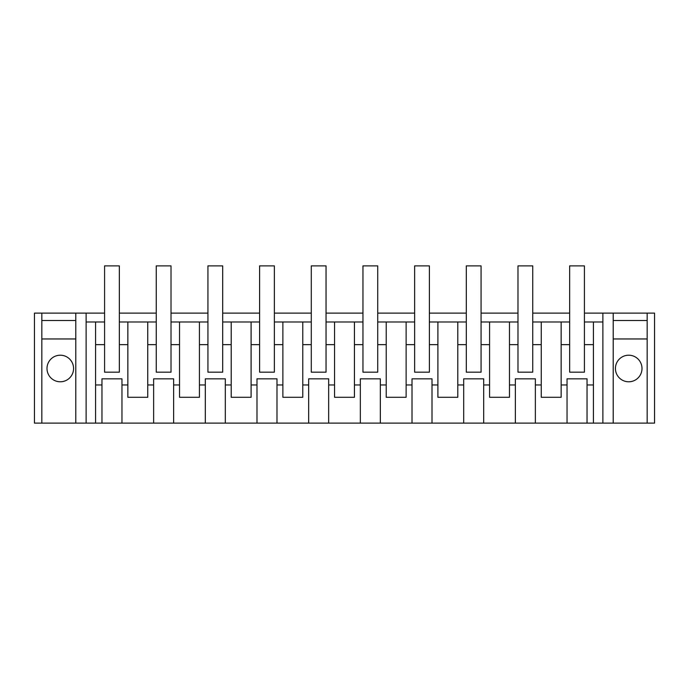 <?xml version="1.0" encoding="UTF-8"?>
<svg xmlns="http://www.w3.org/2000/svg" width="689" height="689" viewBox="0 0 689 689"><rect width="100%" height="100%" fill="white"/><g stroke="black" fill="none" stroke-linecap="round" stroke-linejoin="round"><path stroke-width="1.03" d="M34.45 313.125L34.45 423.124L41.831 423.124L41.831 313.125L34.45 313.125M584.418 313.125L654.55 313.125L654.55 423.124L647.169 423.124L647.169 313.125M647.169 423.124L75.79 423.124L75.79 313.125L41.831 313.125M75.79 313.125L104.582 313.125M119.343 313.125L156.257 313.125M171.018 313.125L207.932 313.125M222.693 313.125L259.607 313.125M274.368 313.125L311.282 313.125M326.043 313.125L362.957 313.125M377.718 313.125L414.632 313.125M429.393 313.125L466.307 313.125M481.068 313.125L517.982 313.125M532.743 313.125L569.657 313.125M75.79 423.124L41.831 423.124M602.875 423.124L602.875 313.125M613.21 423.124L613.21 313.125M647.169 320.506L613.21 320.506M75.79 320.506L41.831 320.506M86.125 423.124L86.125 313.125M535.362 423.124L535.362 384.962L541.253 384.962L541.253 397.286L561.147 397.286L561.147 384.962L567.038 384.962L567.038 378.829L587.037 378.829L567.038 378.829M567.038 423.124L567.038 384.962M535.362 384.962L535.362 378.829L515.363 378.829L535.362 378.829M515.363 423.124L515.363 378.829M483.687 423.124L483.687 384.962L489.578 384.962L489.578 397.286L509.472 397.286L509.472 384.962L515.363 384.962M483.687 384.962L483.687 378.829L463.688 378.829L483.687 378.829M463.688 423.124L463.688 378.829M432.012 423.124L432.012 384.962L437.903 384.962L437.903 397.286L457.797 397.286L457.797 384.962L463.688 384.962M432.012 384.962L432.012 378.829L412.013 378.829L432.012 378.829M412.013 423.124L412.013 378.829M380.337 423.124L380.337 384.962L386.228 384.962L386.228 397.286L406.122 397.286L406.122 384.962L412.013 384.962M380.337 384.962L380.337 378.829L360.338 378.829L380.337 378.829M360.338 423.124L360.338 378.829M328.662 423.124L328.662 384.962L334.553 384.962L334.553 397.286L354.447 397.286L354.447 384.962L360.338 384.962M328.662 384.962L328.662 378.829L308.663 378.829L328.662 378.829M308.663 423.124L308.663 378.829M276.987 423.124L276.987 384.962L282.878 384.962L282.878 397.286L302.772 397.286L302.772 384.962L308.663 384.962M276.987 384.962L276.987 378.829L256.988 378.829L276.987 378.829M256.988 423.124L256.988 378.829M225.312 423.124L225.312 384.962L231.203 384.962L231.203 397.286L251.097 397.286L251.097 384.962L256.988 384.962M225.312 384.962L225.312 378.829L205.313 378.829L225.312 378.829M205.313 423.124L205.313 378.829M173.637 423.124L173.637 384.962L179.528 384.962L179.528 397.286L199.422 397.286L199.422 384.962L205.313 384.962M173.637 384.962L173.637 378.829L153.638 378.829L173.637 378.829M153.638 423.124L153.638 378.829M121.962 423.124L121.962 384.962L127.853 384.962L127.853 397.286L147.747 397.286L147.747 384.962L153.638 384.962M121.962 384.962L121.962 378.829L101.963 378.829L121.962 378.829M101.963 423.124L101.963 378.829M95.573 423.124L95.573 384.962L101.963 384.962M95.573 344.638L95.573 321.987L104.582 321.987L104.582 344.638L95.573 344.638L95.573 384.962M86.125 321.987L95.573 321.987M75.79 338.962L41.831 338.962M60.287 381.784A13.289 13.289 0 0 1 46.998 368.494A13.289 13.289 0 0 1 60.287 355.205A13.289 13.289 0 0 1 73.577 368.494A13.289 13.289 0 0 1 60.287 381.784M647.169 338.962L613.21 338.962M628.712 355.205A13.289 13.289 0 0 1 642.002 368.494A13.289 13.289 0 0 1 628.712 381.784A13.289 13.289 0 0 1 615.423 368.494A13.289 13.289 0 0 1 628.712 355.205M602.875 321.987L593.427 321.987L593.427 423.124L593.427 321.987L584.418 321.987L584.418 265.876L569.657 265.876L569.657 344.638L561.147 344.638L561.147 321.987L569.657 321.987M587.037 423.124L587.037 384.962L593.427 384.962M587.037 384.962L587.037 378.829M104.582 344.638L104.582 372.181L119.343 372.181L119.343 321.987L156.257 321.987L156.257 344.638L147.747 344.638L147.747 321.987M156.257 344.638L156.257 372.181L171.018 372.181L171.018 321.987L207.932 321.987L207.932 344.638L199.422 344.638L199.422 321.987M207.932 344.638L207.932 372.181L222.693 372.181L222.693 321.987L259.607 321.987L259.607 344.638L251.097 344.638L251.097 321.987M259.607 344.638L259.607 372.181L274.368 372.181L274.368 321.987L311.282 321.987L311.282 344.638L302.772 344.638L302.772 321.987M311.282 344.638L311.282 372.181L326.043 372.181L326.043 321.987L362.957 321.987L362.957 344.638L354.447 344.638L354.447 321.987M362.957 344.638L362.957 372.181L377.718 372.181L377.718 321.987L414.632 321.987L414.632 344.638L406.122 344.638L406.122 321.987M414.632 344.638L414.632 372.181L429.393 372.181L429.393 321.987L466.307 321.987L466.307 344.638L457.797 344.638L457.797 321.987M466.307 344.638L466.307 372.181L481.068 372.181L481.068 321.987L517.982 321.987L517.982 344.638L509.472 344.638L509.472 321.987M517.982 344.638L517.982 372.181L532.743 372.181L532.743 321.987L561.147 321.987M541.253 384.962L541.253 321.987M561.147 384.962L561.147 344.638M509.472 384.962L509.472 344.638M489.578 384.962L489.578 321.987M457.797 384.962L457.797 344.638M437.903 384.962L437.903 321.987M406.122 384.962L406.122 344.638M386.228 384.962L386.228 321.987M354.447 384.962L354.447 344.638M334.553 384.962L334.553 321.987M302.772 384.962L302.772 344.638M282.878 384.962L282.878 321.987M251.097 384.962L251.097 344.638M231.203 384.962L231.203 321.987M199.422 384.962L199.422 344.638M179.528 384.962L179.528 321.987M147.747 384.962L147.747 344.638M127.853 384.962L127.853 321.987M569.657 344.638L569.657 372.181L584.418 372.181L584.418 344.638L593.427 344.638M584.418 344.638L584.418 321.987M119.343 344.638L127.853 344.638M171.018 344.638L179.528 344.638M222.693 344.638L231.203 344.638M274.368 344.638L282.878 344.638M326.043 344.638L334.553 344.638M377.718 344.638L386.228 344.638M429.393 344.638L437.903 344.638M481.068 344.638L489.578 344.638M532.743 344.638L541.253 344.638M104.582 321.987L104.582 265.876L119.343 265.876L119.343 321.987M156.257 321.987L156.257 265.876L171.018 265.876L171.018 321.987M207.932 321.987L207.932 265.876L222.693 265.876L222.693 321.987M259.607 321.987L259.607 265.876L274.368 265.876L274.368 321.987M311.282 321.987L311.282 265.876L326.043 265.876L326.043 321.987M362.957 321.987L362.957 265.876L377.718 265.876L377.718 321.987M414.632 321.987L414.632 265.876L429.393 265.876L429.393 321.987M466.307 321.987L466.307 265.876L481.068 265.876L481.068 321.987M517.982 321.987L517.982 265.876L532.743 265.876L532.743 321.987"/></g></svg>
